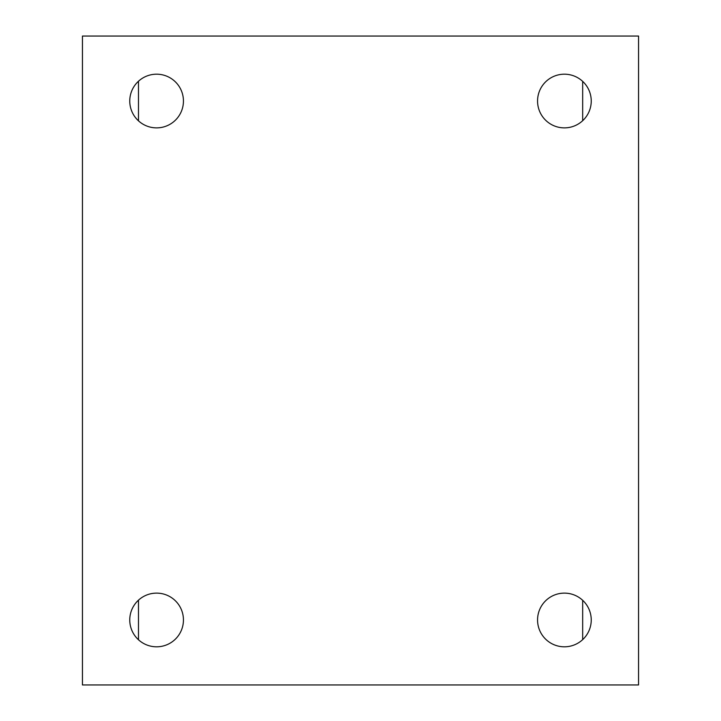 <?xml version="1.0" encoding="UTF-8"?>
<svg xmlns="http://www.w3.org/2000/svg" width="721" height="721" viewBox="0 0 721 721"><rect width="100%" height="100%" fill="white"/><g stroke="black" fill="none" stroke-linecap="round" stroke-linejoin="round"><path stroke-width="1.08" d="M183.44 619.97A26.839 26.839 0 0 1 156.601 646.809A26.839 26.839 0 0 1 129.762 619.97A26.839 26.839 0 0 1 156.601 593.122A26.839 26.839 0 0 1 183.44 619.97M591.238 101.03A26.839 26.839 0 0 1 564.399 127.878A26.839 26.839 0 0 1 537.56 101.03A26.839 26.839 0 0 1 564.399 74.191A26.839 26.839 0 0 1 591.238 101.03M591.238 619.97A26.839 26.839 0 0 1 564.399 646.809A26.839 26.839 0 0 1 537.56 619.97A26.839 26.839 0 0 1 564.399 593.122A26.839 26.839 0 0 1 591.238 619.97M183.44 101.03A26.839 26.839 0 0 1 156.601 127.878A26.839 26.839 0 0 1 129.762 101.03A26.839 26.839 0 0 1 156.601 74.191A26.839 26.839 0 0 1 183.44 101.03M638.563 684.95L638.563 36.05L82.437 36.05L82.437 684.95L638.563 684.95M138.486 639.77L138.486 600.16M138.486 120.84L138.486 81.23M582.676 639.626L582.676 600.305M582.676 120.695L582.676 81.374"/></g></svg>
